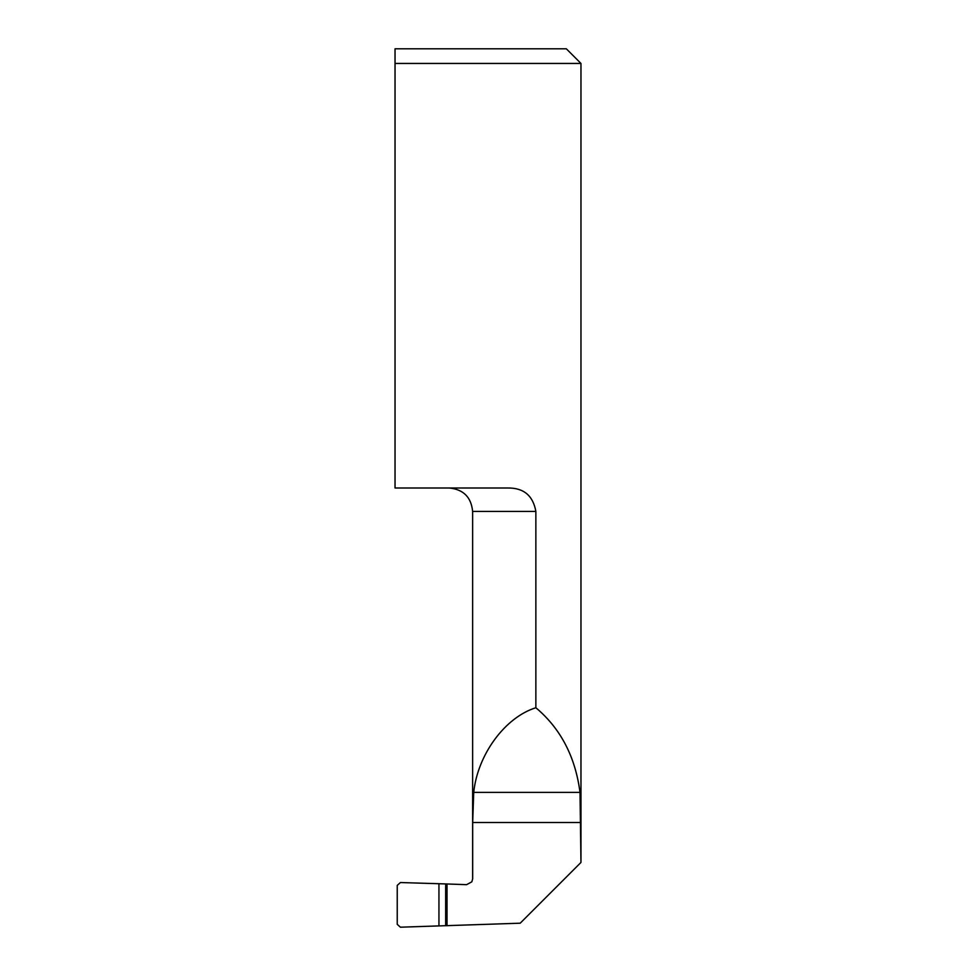 <?xml version="1.0" encoding="UTF-8"?>
<svg xmlns="http://www.w3.org/2000/svg" width="976" height="976" viewBox="0 0 976 976"><rect width="100%" height="100%" fill="white"/><g stroke="black" fill="none" stroke-linecap="round" stroke-linejoin="round"><path stroke-width="1.46" d="M395.036 63.44L395.036 48.8L395.036 63.44L580.964 63.44L580.964 862.223L580.012 792.39C575.34 756.729 560.614 728.523 535.861 707.746L535.861 511.424C533.03 495.527 523.563 487.719 507.459 488L395.036 488L395.036 63.44M580.927 862.491L520.208 923.198L400.416 927.2L397.232 924.333L397.232 885.403L400.416 882.536L447.008 883.975L447.008 925.76M580.964 63.44L566.324 48.8L395.036 48.8M535.861 707.746C505.007 717.323 477.593 754.668 473.726 792.39L472.677 822.5L472.677 878.79L471.835 881.828L466.601 884.671L447.008 883.975M471.835 881.828L472.677 878.79M472.628 878.961L472.628 511.424L535.861 511.424M580.012 792.39L473.726 792.39M580.927 822.5L472.677 822.5M438.944 884.244L438.944 925.504M445.666 884.244L445.666 925.492M472.628 511.424C471.237 497.199 463.429 489.391 449.204 488"/></g></svg>
